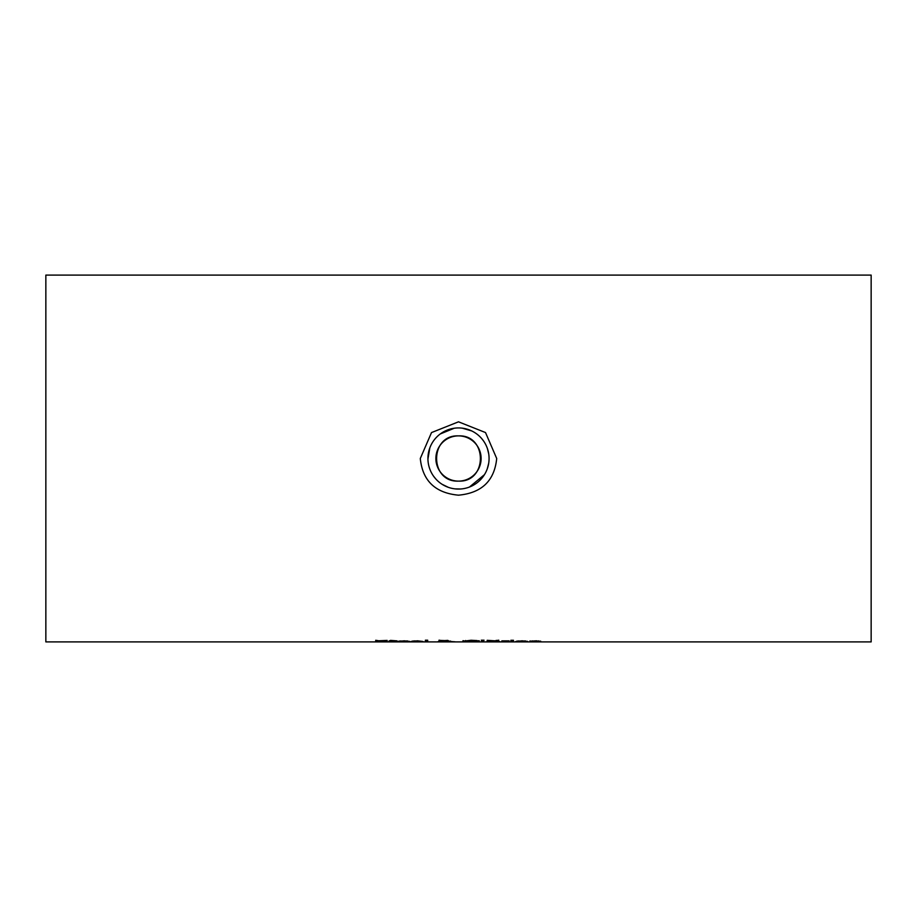 <?xml version="1.0" encoding="UTF-8"?>
<svg xmlns="http://www.w3.org/2000/svg" width="917" height="917" viewBox="0 0 917 917"><rect width="100%" height="100%" fill="white"/><g stroke="black" fill="none" stroke-linecap="round" stroke-linejoin="round"><path stroke-width="1.38" d="M413.452 641.166L412.226 641.109M422.726 641.785L411.103 641.476L417.464 640.823L422.978 641.487L413.452 640.972M413.452 641.487L422.726 641.671M414.587 641.121L420.72 641.35L414.587 640.891M400.179 641.166L398.952 641.109M407.446 641.35L400.179 641.35L407.446 640.914M400.179 641.487L409.452 641.785L397.829 641.476L404.191 640.823L409.704 641.396L400.179 640.972M427.689 640.204L427.689 641.808L425.373 641.808L425.373 640.204L427.689 640.204M427.689 641.201L425.373 641.201M378.24 640.685L375.706 640.284M387.146 640.777L378.24 640.868L386.378 641.762L375.569 641.774L385.495 641.591L375.706 640.903L387.146 640.421M376.887 641.212L376.887 640.605M476.989 640.582L479.19 641.292L476.989 641.728L462.97 641.292L471.074 640.261L476.989 640.582M479.19 640.685L476.645 641.132M465.515 641.132L462.97 640.685M465.515 641.292L476.645 641.292L471.086 640.536L465.515 641.292L465.63 640.524M476.645 641.292L476.531 640.524M392.808 641.201L388.934 641.063L390.493 640.398L397.072 640.868M397.072 641.063L392.808 640.868M392.808 641.063L393.141 641.705L397.072 641.728M397.072 641.808L390.493 641.636L390.493 640.868M483.5 641.04L481.838 641.04L481.299 640.204L484.038 640.204L483.5 641.04L481.677 640.204M481.838 641.04L481.838 640.421M447.828 640.387L445.009 640.582M441.513 640.582L439.048 640.169M450.683 641.155L449.846 641.121M441.925 640.949L446.132 640.765L441.925 640.949M448.344 641.659L440.664 641.545L448.344 641.464M445.009 641.189L455.084 641.808L438.12 641.579L441.513 641.189L439.048 640.788L440.309 640.433L448.539 640.731L445.009 641.052M509.164 640.868L504.19 640.868L504.19 641.808L501.863 641.808L501.863 640.868L504.19 640.868M509.05 641.109L504.19 641.247M504.19 641.201L501.863 640.868M498.756 640.204L496.189 640.582M489.621 641.201L487.179 641.201M496.223 640.857L489.621 640.582L495.191 641.086L496.223 640.375M497.083 641.556L489.621 641.315L497.083 641.235M496.189 641.201L499.627 641.545L497.725 641.762L487.179 641.808L487.179 640.318L496.189 640.914M513.486 640.295L510.861 640.295M513.486 640.605L510.861 640.605M513.325 641.201L511.01 640.868L513.325 640.868L513.325 641.808L511.01 641.808L511.01 640.868M518.128 641.166L516.901 641.109M525.395 641.35L518.128 641.35L525.395 640.914M518.128 641.487L527.401 641.785L515.778 641.476L522.14 640.823L527.653 641.396L518.128 640.972M538.485 641.396L530.003 641.201L536.502 640.823L540.812 641.808L538.485 641.808L538.485 640.868M540.709 641.201L538.485 641.201L538.485 641.808M532.318 640.868L532.318 641.808L530.003 641.808L530.003 640.868M45.85 458.5L45.85 275.1L871.15 275.1L871.15 641.9L45.85 641.9L45.85 458.5M496.705 458.5L485.517 432.56L458.5 421.82L431.506 432.583L420.295 458.5C422.554 480.783 435.288 493.014 458.5 495.18C481.723 493.014 494.458 480.783 496.705 458.5M460.689 488.99L455.313 488.899M448.275 487.305L442.143 484.325M435.873 479.052L433.73 476.404M427.941 459.05L429.798 447.977M440.332 433.924L454.27 428.228M462.237 428.159L471.693 430.921M481.631 438.521L483.27 440.584M487.454 448.722L488.681 453.697M488.681 463.314L487.294 468.759M484.44 474.674L469.447 487.042M427.93 458.5A30.57 30.57 0 0 1 458.5 427.93A30.57 30.57 0 0 1 489.07 458.5A30.57 30.57 0 0 1 458.5 489.07A30.57 30.57 0 0 1 427.93 458.5M481.116 458.5A22.616 22.616 0 0 1 458.5 481.116C487.672 482.502 487.672 434.498 458.5 435.884C429.328 434.498 429.328 482.502 458.5 481.116A22.616 22.616 0 0 1 435.884 458.5A22.616 22.616 0 0 1 458.5 435.884A22.616 22.616 0 0 1 481.116 458.5M476.989 641.728L476.989 641.121M465.16 641.728L465.16 641.121"/></g></svg>
